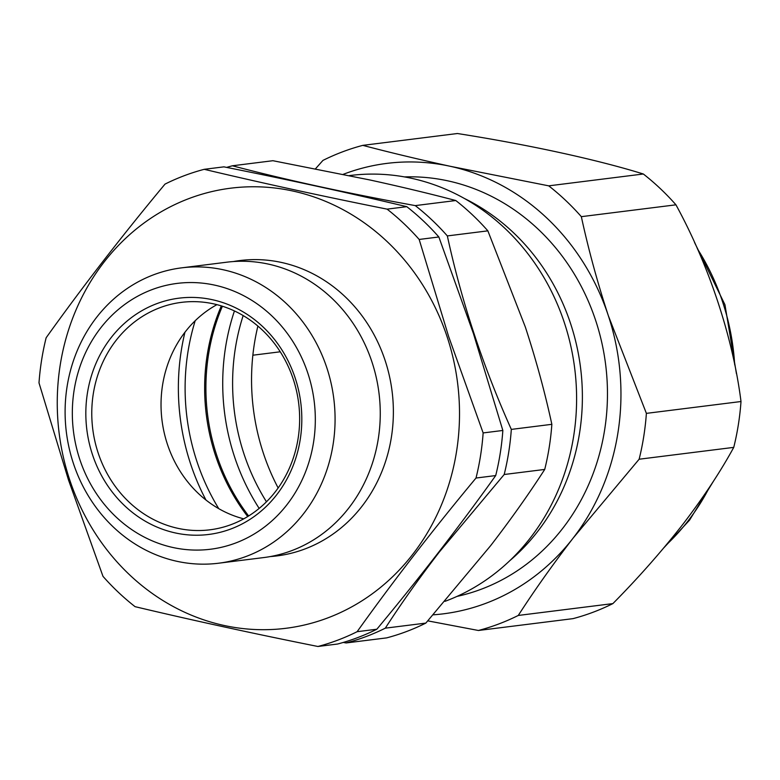 <?xml version="1.0" encoding="UTF-8"?>
<svg xmlns="http://www.w3.org/2000/svg" width="780" height="780" viewBox="0 0 780 780"><rect width="100%" height="100%" fill="white"/><g stroke="black" fill="none" stroke-linecap="round" stroke-linejoin="round"><path stroke-width="1.17" d="M447.194 336.999A221.774 200.801 82.9 0 1 327.736 617.926A221.774 200.801 82.9 0 1 69.576 479.466A221.774 200.801 82.9 0 1 189.033 198.539A221.774 200.801 82.9 0 1 447.194 336.999M102.989 576.352L68.474 479.924L39 382.873A245.583 222.368 82.9 0 1 46.137 337.769C82.427 286.962 122.05 235.745 165.009 184.109A245.583 222.368 82.9 0 1 204.224 169.319C261.846 183.007 322.803 196.277 387.085 209.137A245.583 222.368 82.9 0 1 419.162 239.45L448.636 336.502L483.142 432.929A245.583 222.368 82.9 0 1 476.014 478.033C433.056 529.669 393.432 580.885 357.133 631.693A245.583 222.368 82.9 0 1 317.928 646.483C253.646 633.623 192.689 620.353 135.067 606.664A245.583 222.368 82.9 0 1 102.989 576.352M270.299 556.569A148.844 134.764 -97.1 0 0 385.106 360.428A148.844 134.764 -97.1 0 0 233.357 261.553M218.585 563.218L263.757 557.563A148.844 134.764 -97.1 0 0 371.992 362.066A148.844 134.764 -97.1 0 0 226.775 262.197L181.603 267.852A148.844 134.764 82.9 0 1 326.81 367.731A148.844 134.764 82.9 0 1 218.585 563.218A148.844 134.764 82.9 0 1 73.369 463.34A148.844 134.764 82.9 0 1 181.603 267.852M79.774 459.352A133.955 121.29 -97.1 0 0 235.716 542.977A133.955 121.29 -97.1 0 0 307.876 373.288A133.955 121.29 -97.1 0 0 151.934 289.663A133.955 121.29 -97.1 0 0 79.774 459.352M92.449 454.565A119.067 107.816 82.9 0 1 156.585 303.732A119.067 107.816 82.9 0 1 295.201 378.076A119.067 107.816 82.9 0 1 231.055 528.908A119.067 107.816 82.9 0 1 92.449 454.565M293.28 379.275A114.611 103.769 -97.1 0 0 181.467 302.367A114.611 103.769 -97.1 0 0 98.134 452.897A114.611 103.769 -97.1 0 0 209.947 529.805A114.611 103.769 -97.1 0 0 293.28 379.275M243.74 518.846A114.611 103.769 82.9 0 1 167.398 444.22A114.611 103.769 82.9 0 1 216.928 304.658M204.224 169.319L223.918 166.852C288.2 179.702 349.157 192.982 406.78 206.671A245.583 222.368 -97.1 0 1 438.857 236.983L473.372 333.401L502.846 430.462L483.142 432.929M317.928 646.483L337.623 644.017A245.583 222.368 -97.1 0 0 376.837 629.226C419.786 577.59 459.42 526.373 495.709 475.566A245.583 222.368 -97.1 0 0 502.846 430.462M376.837 629.226L357.133 631.693M406.78 206.671L387.085 209.137M438.857 236.983L419.162 239.45M495.709 475.566L476.014 478.033M343.278 642.437L346.106 642.954A245.583 222.368 -97.1 0 0 385.31 628.163C401.417 603.213 419.425 577.834 439.325 552.016L504.192 474.503A245.583 222.368 -97.1 0 0 511.319 429.4C482.937 366.161 461.614 301.675 447.34 235.921A245.583 222.368 -97.1 0 0 415.262 205.608C347.471 193.303 286.523 180.034 232.391 165.789A245.583 222.368 -97.1 0 0 226.639 167.398M444.951 601.351A219.541 198.783 -97.1 0 0 573.573 436.722A219.541 198.783 -97.1 0 0 505.031 228.462A219.541 198.783 -97.1 0 0 350.21 175.49L349.372 175.588M464.5 198.539A212.092 192.046 82.9 0 1 513.24 232.479A212.092 192.046 82.9 0 1 537.742 531.365A212.092 192.046 82.9 0 1 509.837 560.644M232.391 165.789L272.922 160.709L369.788 179.946C400.559 186.673 429.224 193.537 455.793 200.528A245.583 222.368 -97.1 0 1 487.861 230.851L525.291 326.908C535.996 359.57 544.85 392.048 551.85 424.32L511.319 429.4M551.85 424.32A245.583 222.368 -97.1 0 1 544.723 469.433C528.713 494.227 510.715 519.607 490.708 545.581L425.841 623.093L385.31 628.163M346.106 642.954L386.636 637.884A245.583 222.368 -97.1 0 0 425.841 623.093M257.887 326.089A212.092 192.046 -97.1 0 0 278.158 487.978M248.644 515.97A195.107 176.67 82.9 0 1 222.388 306.228M247.718 516.545A195.107 176.67 82.9 0 1 221.335 305.897M218.741 508.638A212.092 192.046 82.9 0 1 195.205 320.707M184.948 332.221A219.541 198.783 -97.1 0 0 205.959 500.009M544.723 469.433L504.192 474.503M487.861 230.851L447.34 235.921M455.793 200.528L415.262 205.608M433.183 614.825A226.98 205.52 -97.1 0 0 573.183 538.024A226.98 205.52 -97.1 0 0 608.341 315.705L646.386 413.371A249.678 226.073 82.9 0 1 639.132 459.225L573.183 538.024C552.952 564.271 534.651 590.08 518.271 615.449L612.885 603.603C638.255 577.941 661.586 551.509 682.88 524.287C703.55 497.279 720.505 471.637 733.746 447.379A249.678 226.073 -97.1 0 0 741 401.524C733.044 338.062 709.127 265.473 675.948 204.818A249.678 226.073 -97.1 0 0 643.334 173.999C597.353 159.695 528.85 144.749 457.421 133.517L362.807 145.363C389.873 152.49 419.026 159.461 450.245 166.296L548.72 185.845A249.678 226.073 82.9 0 1 581.334 216.665C588.471 249.551 597.47 282.565 608.341 315.705A226.98 205.52 -97.1 0 0 450.245 166.296A226.98 205.52 -97.1 0 0 343.249 174.32M404.498 176.914A212.092 192.046 82.9 0 1 538.317 229.339A212.092 192.046 82.9 0 1 602.053 443.527A212.092 192.046 82.9 0 1 457.022 596.398M259.165 508.414A212.092 192.046 82.9 0 1 234.439 310.957M266.477 501.793A204.653 185.309 82.9 0 1 243.165 315.578M518.271 615.449A249.678 226.073 82.9 0 1 478.413 630.484L427.82 620.87M315.52 168.763L322.949 160.407A249.678 226.073 82.9 0 1 362.807 145.363M548.72 185.845L643.334 173.999M581.334 216.665L675.948 204.818M646.386 413.371L741 401.524M639.132 459.225L733.746 447.379M478.413 630.484L573.027 618.637A249.678 226.073 -97.1 0 0 612.885 603.603M252.856 355.212L280.235 351.79M666.276 544.937A223.255 202.156 -97.1 0 0 688.126 520.865A223.255 202.156 -97.1 0 0 709.371 487.432M734.682 364.699A223.255 202.156 -97.1 0 0 697.398 248.791M694.532 242.453L724.942 304.707L736.447 373.737M713.817 480.636L689.53 520.172L664.024 547.628"/></g></svg>
